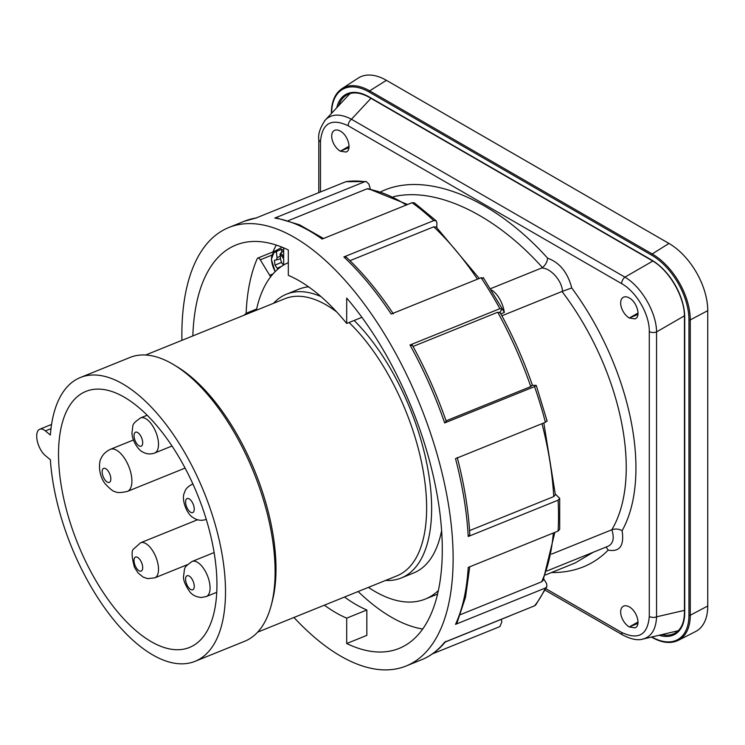 <?xml version="1.0" encoding="UTF-8"?>
<svg xmlns="http://www.w3.org/2000/svg" width="745" height="745" viewBox="0 0 745 745"><rect width="100%" height="100%" fill="white"/><g stroke="black" fill="none" stroke-linecap="round" stroke-linejoin="round"><path stroke-width="1.12" d="M283.668 247.852L283.668 265.015M276.311 245.086A216.618 101.45 -112 0 0 272.912 251.959M246.129 313.496A216.618 101.45 -112 0 1 257.221 258.673A3.781 1.769 68 0 1 257.77 258.077L273.266 251.81A3.781 1.769 68 0 1 273.769 251.763M257.77 258.077A3.781 1.769 68 0 1 260.275 259.809L271.72 255.181M270.649 276.777A16.269 7.618 68 0 1 269.671 275.278L260.275 259.809M271.189 605.452L272.167 601.774A149.456 69.993 -112 0 0 275.995 568.863A149.456 69.993 -112 0 0 177.161 366.773L173.902 364.799A153.051 71.678 68 0 1 271.189 605.452A153.051 71.678 68 0 1 244.686 641.268L195.097 661.309A153.051 71.678 -112 0 0 204.186 492.547A153.051 71.678 -112 0 0 80.367 377.519A153.051 71.678 -112 0 0 50.371 435.024L45.389 430.917A15.133 7.087 -112 0 0 39.718 429.241A15.133 7.087 -112 0 0 37.25 440.872A15.133 7.087 -112 0 0 45.389 455.633L50.371 459.74A153.051 71.678 -112 0 0 105.185 608.637A153.051 71.678 -112 0 0 195.097 661.309M257.658 632.142L396.917 575.848A149.456 69.993 -112 0 0 426.634 507.96A149.456 69.993 -112 0 0 349.051 322.52M336.647 311.885A149.456 69.993 -112 0 0 284.888 298.717L145.629 355.011M385.547 580.439A153.051 71.678 -112 0 0 401.21 577.99L413.615 572.98A153.051 71.678 -112 0 0 440.118 537.164A153.051 71.678 -112 0 0 441.617 530.598M308.588 286.834A153.051 71.678 -112 0 0 298.885 289.181L286.49 294.191A153.051 71.678 -112 0 0 273.517 303.308M440.118 537.164L440.425 536A151.915 71.148 -112 0 0 441.636 530.859M401.21 577.99A153.051 71.678 -112 0 0 431.634 508.472A153.051 71.678 -112 0 0 354.136 320.462M320.927 296.557A153.051 71.678 -112 0 0 286.49 294.191M58.52 454.096A138.104 64.675 -112 0 0 104.756 594.752A138.104 64.675 -112 0 0 189.491 647.452A138.104 64.675 -112 0 0 216.944 584.732A138.104 64.675 -112 0 0 170.707 444.076A138.104 64.675 -112 0 0 85.973 391.376A138.104 64.675 -112 0 0 58.52 454.096M80.367 377.519L129.965 357.47A153.051 71.678 68 0 1 173.902 364.799M358.131 591.53A216.618 101.45 -112 0 0 422.704 629.031M244.137 315.191A45.408 21.26 68 0 1 247.927 312.555A45.408 21.26 68 0 1 252.471 311.82M256.354 310.246A181.622 85.06 68 0 1 288.315 262.65M438.386 590.543A181.622 85.06 68 0 1 425.246 599.082A181.622 85.06 68 0 1 368.393 587.377M346.695 643.522L346.695 618.145L366.838 609.997L366.838 635.383L346.695 643.522A217.568 101.888 -112 0 0 399.05 648.448A217.568 101.888 -112 0 0 438.777 504.849A217.568 101.888 -112 0 0 346.695 298.093L346.695 323.47A187.489 87.808 68 0 0 288.315 275.333L288.315 249.957A217.568 101.888 -112 0 0 255.107 241.445A217.568 101.888 -112 0 0 235.96 245.031A217.568 101.888 -112 0 0 192.843 335.93M293.949 617.475A236.491 110.754 -112 0 0 385.323 669.885A236.491 110.754 -112 0 0 406.137 665.993A236.491 110.754 -112 0 0 428.068 426.047A236.491 110.754 -112 0 0 249.687 223.593A236.491 110.754 -112 0 0 228.873 227.495A236.491 110.754 -112 0 0 181.91 340.344M346.695 618.145A187.489 87.808 68 0 1 324.373 605.173M256.643 217.847L244.369 221.228A236.491 110.754 68 0 1 256.001 218.024L345.885 181.687A236.491 110.754 68 0 1 355.067 180.998A236.491 110.754 68 0 1 364.678 181.733L366.186 181.556L368.868 184.062L370.386 189.053M432.538 653.821L499.886 626.592L501.897 621.758L501.18 619.402M445.817 641.324C438.973 649.808 430.908 655.945 421.633 659.725A236.491 110.754 68 0 0 444.672 642.162L534.556 605.825L535.702 604.987L546.895 586.622L545.405 588.019A236.491 110.754 68 0 1 534.556 605.825M469.75 566.787L465.504 597.294L457.011 622.96L455.521 624.357L545.405 588.019M455.521 624.357A236.491 110.754 68 0 0 468.214 567.411L558.098 531.073L559.7 529.36L559.7 498.321L558.098 500.174A236.491 110.754 68 0 1 558.098 531.073M457.262 457.532C464.275 484.464 468.465 510.167 469.816 534.659L468.214 536.512L558.098 500.174M468.214 536.512A236.491 110.754 68 0 0 455.521 458.641L545.405 422.303L546.625 421.046M445.882 421.679L444.672 422.937L534.556 386.599A236.491 110.754 68 0 1 545.405 422.303M412.013 345.54L410.001 345L499.886 308.663L501.897 309.203L502.037 308.495L483.235 277.531M364.678 181.733L274.793 218.071A236.491 110.754 68 0 1 322.147 239.052L412.032 202.715A236.491 110.754 68 0 1 433.739 220.613L343.855 256.951A236.491 110.754 68 0 1 391.209 314.055L481.093 277.717A236.491 110.754 68 0 1 499.886 308.663M469.574 530.608L553.74 496.58L555.351 494.727L543.822 422.937M499.718 312.77L497.716 312.239L413.056 346.462M446.059 420.841L530.785 386.59L531.995 385.333M460.438 614.634L541.634 581.808L543.133 580.402L554.839 532.386M479.268 278.453L436.225 227.057L433.739 226.815L349.973 260.675M407.608 204.512L368.375 188.718L366.857 188.895L288.343 220.641M499.997 312.313L501.897 309.203M274.793 218.071L276.302 217.894M433.739 220.613L436.225 220.855L436.84 222.457L436.84 227.635M343.855 256.951L346.341 257.193C362.806 272.707 378.479 291.593 393.351 313.869M543.775 578.967L546.625 583.661L546.895 586.622M555.314 494.065L559.7 498.321M534.556 386.599L536.288 385.491L547.147 421.204M535.767 385.342L532.47 385.333M483.105 278.257L481.093 277.717M436.225 220.855L414.341 202.817L412.032 202.715M366.186 181.556L345.885 181.687M346.695 323.47L361.902 317.323M366.838 609.997A187.489 87.808 68 0 1 344.516 597.034M652.201 637.226A0.95 0.549 -60 0 1 651.763 637.254C661.821 642.935 670.658 643.969 678.276 640.346L695.523 631.583A54.869 31.681 -120 0 0 707.75 606.002L707.75 310.646A54.869 31.681 -120 0 0 668.954 243.447L386.413 80.33A54.869 31.681 -120 0 0 358.149 78.123L341.936 88.683A53.826 31.076 -120 0 1 369.669 90.843A0.95 0.549 120 0 0 369.026 91.98L651.568 255.107A52.886 30.536 60 0 1 688.957 319.875L688.957 615.23A0.95 0.549 0 0 0 690.27 615.249L690.27 319.894A53.826 31.076 -120 0 0 652.201 253.961L369.669 90.843L386.413 80.33M678.22 630.745L642.879 639.089C651.456 636.696 656.01 629.274 656.559 616.813L656.559 331.916C656.475 312.649 641.585 286.853 624.934 277.149A5.671 3.278 120 0 0 621.619 283.631C636.556 291.91 649.584 314.474 649.286 331.544A5.671 3.278 0 0 0 656.559 331.916L684.422 315.824M348.595 95.043L350.224 93.525M551.589 554.112L611.841 529.76C614.495 538.058 613.265 543.543 608.171 546.215L546.904 570.977M501.888 315.787L562.019 291.481C621.162 369.306 643.522 476.241 611.841 529.76L611.841 529.76C615.519 528.559 618.937 528.875 622.103 530.729C652.918 475.403 630.587 367.713 571.75 287.952C567.709 272.465 559.663 262.538 547.622 258.18C493.33 197.686 424.78 170.354 380.965 191.716M491.197 289.945A18.923 8.856 68 0 1 504.328 312.453L500.845 313.859M501.413 307.368A206.216 96.58 68 0 1 504.328 312.453M649.286 331.544L649.286 616.45C647.684 634.964 638.456 640.29 621.619 632.421A5.671 3.278 120 0 0 622.792 635.019L545.172 590.208M622.801 635.029A5.671 3.278 120 0 0 622.82 635.038C631.052 639.303 637.748 640.653 642.888 639.08L641.706 639.312M652.806 261.057L624.934 277.149L351.454 119.256C340.39 113.501 331.693 113.734 325.332 119.954C320.145 127.665 317.966 134.137 318.804 139.38A5.671 3.278 0 0 0 318.804 139.38A5.671 3.278 0 0 0 318.804 139.389A5.671 3.278 0 0 0 320.471 141.708C322.073 123.186 331.292 117.859 348.129 125.728L621.619 283.631M348.586 95.034L324.541 120.867M370.973 98.321L351.454 119.256A5.671 3.278 120 0 0 348.129 125.728M649.286 616.45A5.671 3.278 0 0 0 656.559 616.813L684.441 610.369M551.449 572.551C574.367 572.719 593.271 565.241 608.171 550.127L606.104 547.044M562.019 291.481L571.75 287.952M490.433 288.715L541.578 268.042C550.35 267.706 562 280.651 562.484 291.267M541.578 268.042L542.444 267.576C545.526 265.034 547.249 261.905 547.622 258.18M393.49 196.699C436.142 186.65 495.062 214.625 542.211 267.315M629.292 318.022L634.991 318.869C641.156 316.932 637.115 302.107 629.292 297.935A12.302 7.096 -120 0 0 623.211 297.367A12.302 7.096 -120 0 0 621.311 307.182A12.302 7.096 -120 0 0 629.292 318.022L638.055 313.04M340.335 151.188L346.034 152.045C352.199 150.099 348.157 135.283 340.335 131.111A12.302 7.096 -120 0 0 334.244 130.543A12.302 7.096 -120 0 0 332.354 140.349A12.302 7.096 -120 0 0 340.335 151.188L349.098 146.206M629.292 626.964L634.991 627.821C641.156 625.884 637.115 611.058 629.292 606.886A12.302 7.096 -120 0 0 623.211 606.318A12.302 7.096 -120 0 0 621.311 616.124A12.302 7.096 -120 0 0 629.292 626.964L638.055 621.982M593.281 552.231L575.159 562.969L545.424 574.991M277.838 269.178L274.989 265.118L274.439 260.256L276.535 259.903L277.028 257.668L276.423 252.266L277.112 251.139L281.452 249.296A15.487 7.254 68 0 1 283.668 250.516M283.668 251.009L280.586 253.132L280.055 254.343L280.66 259.754L281.759 262.892L283.566 265.071M281.452 249.296L281.787 252.294M277.028 257.668L280.26 256.196M277.457 268.088L281.722 266.244M274.989 265.118L281.591 262.417M276.535 259.903L280.548 258.729M172.011 446.013L154.746 452.988A18.923 8.856 -112 0 0 158.014 439.373A18.923 8.856 -112 0 0 148.795 421.027A18.923 8.856 -112 0 0 140.563 417.908L147.175 415.235M140.563 542.788L133.867 548.814C131.316 550.145 131.53 556.347 134.5 567.392L138.114 572.998L143.152 577.096L147.557 578.623L154.746 577.869A18.923 8.856 -112 0 0 154.923 554.839A18.923 8.856 -112 0 0 140.563 542.788L197.555 519.749M192.927 484.045A18.923 8.856 -112 0 0 192.126 484.278L192.899 483.971M192.126 561.451C182.972 568.137 185.086 566.694 183.549 576.276C183.093 579.899 185.198 585.095 189.854 591.865C192.461 595.162 196.289 597.043 201.364 597.49L206.309 596.531A18.923 8.856 -112 0 0 208.069 577.338A18.923 8.856 -112 0 0 193.793 561.143A18.923 8.856 -112 0 0 192.126 561.451L214.122 552.557M138.812 433.441A7.571 3.548 68 0 1 141.867 445.733A7.571 3.548 68 0 1 134.398 438.451A7.571 3.548 68 0 1 138.812 433.441M194.166 507.792A7.571 3.548 68 0 1 188.578 510.344A7.571 3.548 68 0 1 187.014 498.591A7.571 3.548 68 0 1 194.166 507.792M192.089 589.891A7.571 3.548 68 0 1 185.579 579.172A7.571 3.548 68 0 1 192.089 579.191A7.571 3.548 68 0 1 192.089 589.891M135.45 566.284A7.571 3.548 68 0 1 137.015 557.102A7.571 3.548 68 0 1 142.602 568.873A7.571 3.548 68 0 1 135.45 566.284M110.381 449.31C102.866 452.96 101.236 458.082 100.975 458.697C99.56 459.926 97.195 473.131 105.008 483.626C110.279 489.26 113.743 491.942 115.391 491.681C116.76 492.92 120.755 492.827 127.395 491.411A22.704 10.635 -112 0 0 130.785 487.705A22.704 10.635 -112 0 0 126.65 461.881A22.704 10.635 -112 0 0 110.381 449.31L133.448 439.988M102.531 469.592A7.571 3.548 68 0 1 109.999 474.639A7.571 3.548 68 0 1 106.945 481.894A7.571 3.548 68 0 1 102.531 469.592M269.671 275.278L272.996 273.937M45.389 430.917L50.995 428.645M410.001 345A236.491 110.754 68 0 1 444.672 422.937M541.997 423.681A228.92 107.206 68 0 1 553.74 496.58M497.716 312.239A228.92 107.206 68 0 1 530.785 386.59M553.33 532.992A228.92 107.206 68 0 1 541.634 581.808M433.739 226.815A228.92 107.206 68 0 1 477.489 279.179M511.275 615.24A228.92 107.206 68 0 1 508.686 616.366L445.259 642.013M366.857 188.895A228.92 107.206 68 0 1 406.295 205.043M678.276 640.346A53.826 31.076 -120 0 0 690.27 615.249L707.75 606.002M684.692 612.027A0.95 0.549 0 0 0 684.441 612.399C684.283 622.159 681.433 628.901 675.873 632.635A45.948 26.522 60 0 1 661.942 634.684M707.75 310.646L690.27 319.894A0.95 0.549 180 0 1 688.957 319.875M668.954 243.447L652.201 253.961A0.95 0.549 120 0 0 651.568 255.107M688.957 615.23A52.886 30.536 60 0 1 651.884 637.003M331.599 112.821A0.95 0.549 0 0 0 331.432 113.417M331.627 113.203A52.886 30.536 60 0 1 369.026 91.98M659.213 635.308A46.888 27.071 -120 0 0 684.72 612.781L684.72 317.426A46.888 27.071 -120 0 0 651.568 260.005L369.026 96.878A46.888 27.071 -120 0 0 336.768 107.699M684.692 316.672A0.95 0.549 0 0 0 684.441 317.044L684.441 612.399A0.95 0.549 0 0 0 684.72 612.781M652.201 260.405A0.95 0.549 -60 0 1 651.763 260.433C669.15 269.923 684.925 297.236 684.441 317.044A0.95 0.549 0 0 0 684.72 317.426M369.669 97.278A0.95 0.549 -60 0 1 369.222 97.316L651.763 260.433A0.95 0.549 -60 0 1 651.568 260.005M338.668 105.66A45.948 26.522 60 0 1 347.412 94.615C353.419 91.672 360.692 92.566 369.222 97.316A0.95 0.549 -60 0 1 369.026 96.878M621.619 632.421L545.908 588.708M320.471 191.959L320.471 141.708M608.171 550.127C619.738 552.203 624.385 545.731 622.103 530.729M348.995 147.622L341.154 150.788M637.953 314.446L630.121 317.621M637.953 623.397L630.121 626.564M275.138 271.664L271.357 259.316L274.374 251.372A15.068 7.059 68 0 1 277.112 251.139M275.231 271.58A14.118 6.612 68 0 1 271.534 257.872A14.118 6.612 68 0 1 276.423 252.266M280.055 254.343A14.118 6.612 68 0 1 283.668 258.869M280.586 253.132A15.068 7.059 68 0 1 283.668 256.634M154.746 577.869L187.498 564.626M206.309 596.531L216.758 592.312M154.746 452.988C150.592 454.506 146.597 454.18 142.779 452.01C138.682 450.511 131.912 440.826 131.977 432.594C133.448 424.026 131.008 424.79 140.563 417.908M206.309 519.358C201.504 521.025 197.053 520.41 192.964 517.496C187.042 514.441 181.128 499.718 184.322 492.911C185.403 490.825 184.834 488.422 192.126 484.278M127.395 491.411L185.095 468.084M39.718 429.241L51.563 424.445M256.625 309.035L247.927 312.555M437.585 594.1L425.246 599.082M244.369 221.228L228.873 227.495M421.633 659.725L406.137 665.993M532.517 385.482C523.586 359.844 512.7 335.38 499.867 312.071M511.349 615.202L508.686 616.366M446.404 421.828C437.064 394.924 425.646 369.259 412.153 344.833M323.526 238.493L299.49 224.785L276.302 217.885M341.936 88.683C334.989 93.46 331.46 101.637 331.357 113.184L331.357 113.501M318.804 139.389L318.804 192.629M274.374 251.372L282.234 247.256"/></g></svg>

